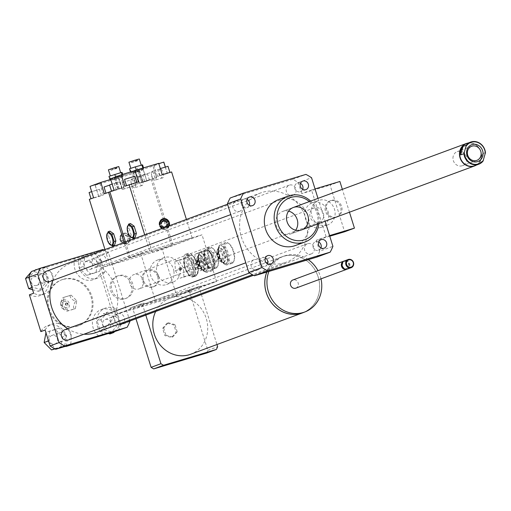 <?xml version="1.0" encoding="UTF-8"?>
<svg xmlns="http://www.w3.org/2000/svg" width="511" height="511" viewBox="0 0 511 511"><rect width="100%" height="100%" fill="white"/><g stroke="black" fill="none" stroke-linecap="round" stroke-linejoin="round"><path stroke-width="0.38" stroke-dasharray="2.56 1.92" d="M336.513 216.996A8.687 7.889 -110.3 0 1 326.555 211.094A8.687 7.889 -110.3 0 1 331.045 200.51A8.687 7.889 -110.3 0 1 331.473 200.369A8.687 7.889 -110.3 0 1 341.431 205.856A8.687 7.889 -110.3 0 1 337.618 216.587M335.446 217.386A8.687 7.889 -110.3 0 1 325.488 211.49A8.687 7.889 -110.3 0 1 329.978 200.906A8.687 7.889 -110.3 0 1 330.406 200.766A8.687 7.889 -110.3 0 1 340.473 206.559A8.687 7.889 -110.3 0 1 336.002 217.207M138.673 289.015A7.601 6.905 69.7 0 0 139.049 288.894A7.601 6.905 69.7 0 0 142.888 279.364A7.601 6.905 69.7 0 0 133.773 274.631A7.601 6.905 69.7 0 0 129.864 283.95A7.601 6.905 69.7 0 0 138.673 289.015M319.011 222.323A7.601 6.905 69.7 0 0 319.388 222.196A7.601 6.905 69.7 0 0 323.227 212.672A7.601 6.905 69.7 0 0 314.112 207.932A7.601 6.905 69.7 0 0 310.203 217.252A7.601 6.905 69.7 0 0 319.011 222.323M320.627 227.504A13.037 11.836 69.7 0 0 321.272 227.286A13.037 11.836 69.7 0 0 327.851 210.96A13.037 11.836 69.7 0 0 312.227 202.835A13.037 11.836 69.7 0 0 305.527 218.817A13.037 11.836 69.7 0 0 320.627 227.504M327.034 225.134A13.037 11.836 69.7 0 0 327.685 224.917A13.037 11.836 69.7 0 0 334.258 208.59A13.037 11.836 69.7 0 0 318.64 200.465A13.037 11.836 69.7 0 0 311.94 216.44A13.037 11.836 69.7 0 0 327.034 225.134M329.767 236.216L316.252 240.266L329.569 235.584M349.467 212.206L342.351 189.357M326.082 236.625L311.55 189.971L315.038 188.929M339.898 181.488L330.068 185.123L344.606 231.777M311.55 189.971L301.72 193.605L330.068 185.123M230.186 198.013L292.694 179.304A54.313 49.305 -110.3 0 1 298.309 182.644L301.72 193.605M298.309 182.644L311.557 177.745M317.976 198.37L325.092 221.218M316.252 240.266L319.669 251.227L332.917 246.328M39.123 279.971A4.548 4.133 69.7 0 0 33.585 276.892A4.548 4.133 69.7 0 0 31.292 282.589A4.548 4.133 69.7 0 0 36.747 285.419A4.548 4.133 69.7 0 0 39.123 279.971M46.82 277.128A4.548 4.133 -110.3 0 1 44.438 282.577A4.548 4.133 -110.3 0 1 38.989 279.747A4.548 4.133 -110.3 0 1 41.282 274.043A4.548 4.133 -110.3 0 1 46.82 277.128M52.058 335.395A4.548 4.133 69.7 0 0 51.835 335.472A4.548 4.133 69.7 0 0 49.541 341.169A4.548 4.133 69.7 0 0 54.996 343.999A4.548 4.133 69.7 0 0 57.328 338.423A4.548 4.133 69.7 0 0 52.058 335.395M59.755 332.546A4.548 4.133 -110.3 0 1 65.018 335.58A4.548 4.133 -110.3 0 1 62.687 341.156A4.548 4.133 -110.3 0 1 57.232 338.327A4.548 4.133 -110.3 0 1 59.525 332.623A4.548 4.133 -110.3 0 1 59.755 332.546M102.852 324.939A4.548 4.133 69.7 0 0 108.383 328.024A4.548 4.133 69.7 0 0 110.676 322.32A4.548 4.133 69.7 0 0 105.228 319.49A4.548 4.133 69.7 0 0 102.852 324.939M110.542 322.096A4.548 4.133 -110.3 0 1 112.918 316.648A4.548 4.133 -110.3 0 1 118.373 319.477A4.548 4.133 -110.3 0 1 116.08 325.175A4.548 4.133 -110.3 0 1 110.542 322.096M32.57 289.724L38.338 291.334L44.783 283.841L41.615 273.666L31.995 270.977M35.425 270.044L29.395 277.051L32.563 287.227L42.183 289.909L38.338 291.334M32.563 287.227L31.874 287.482M42.183 289.909L48.628 282.417L44.783 283.841M48.628 282.417L45.46 272.242L41.615 273.666M45.46 272.242L36.358 269.699M29.395 277.051L28.737 277.294M29.395 294.828A15.209 13.803 69.7 0 0 40.018 295.575A15.209 13.803 69.7 0 0 48.692 283.254A15.209 13.803 69.7 0 0 41.685 268.754L45.958 267.17L31.471 271.507M48.832 341.942L55.367 348.515L64.642 345.736L60.796 347.161L62.687 336.96L55.303 329.538L46.028 332.31L45.958 332.706M64.642 345.736L66.532 335.535L62.687 336.96M66.532 335.535L59.155 328.113L55.303 329.538M59.155 328.113L46.028 332.31M49.874 330.885L48.2 339.917M55.367 348.515L54.715 348.758M54.984 348.898L60.796 347.161M114.566 331.645L120.27 325.015L117.102 314.84L113.257 316.264L103.637 313.582L97.192 321.074L100.36 331.249L108.402 333.491M117.102 314.84L107.482 312.157L103.637 313.582M107.482 312.157L101.037 319.65L97.192 321.074M101.037 319.65L104.206 329.825L100.36 331.249M104.206 329.825L112.714 332.201M109.974 333.932L116.425 326.44L113.257 316.264M120.27 325.015L116.425 326.44M89.91 269.521A4.548 4.133 69.7 0 0 90.14 269.444A4.548 4.133 69.7 0 0 92.434 263.74A4.548 4.133 69.7 0 0 86.979 260.91A4.548 4.133 69.7 0 0 84.647 266.487A4.548 4.133 69.7 0 0 89.91 269.521M97.607 266.672A4.548 4.133 -110.3 0 1 92.338 263.644A4.548 4.133 -110.3 0 1 94.669 258.068A4.548 4.133 -110.3 0 1 100.124 260.897A4.548 4.133 -110.3 0 1 97.831 266.595A4.548 4.133 -110.3 0 1 97.607 266.672M81.179 257.748L79.288 267.949L86.666 275.378L95.94 272.599L97.837 262.399L90.453 254.976L81.179 257.748L85.024 256.33L83.133 266.531L79.288 267.949M83.133 266.531L90.517 273.953L86.666 275.378M90.517 273.953L99.792 271.181L95.94 272.599M99.792 271.181L101.683 260.974L97.837 262.399M101.683 260.974L94.299 253.552L90.453 254.976M94.299 253.552L85.024 256.33M103.707 334.897A15.209 13.803 -110.3 0 1 96.7 320.397A15.209 13.803 -110.3 0 1 105.375 308.069A15.209 13.803 -110.3 0 1 116.003 308.823L111.724 310.401L100.271 273.615L104.544 272.031L99.594 256.139A54.313 49.305 69.7 0 0 93.979 252.798L41.685 268.754M45.958 267.17A15.209 13.803 -110.3 0 1 52.965 281.67A15.209 13.803 -110.3 0 1 44.291 293.997A15.209 13.803 -110.3 0 1 33.669 293.244M66.034 346.171A15.209 13.803 69.7 0 0 62.776 329.838A15.209 13.803 69.7 0 0 47.708 325.628A15.209 13.803 69.7 0 0 40.848 331.613M45.121 330.036A15.209 13.803 -110.3 0 1 51.981 324.051A15.209 13.803 -110.3 0 1 67.171 328.394A15.209 13.803 -110.3 0 1 70.179 344.931M111.724 310.401A15.209 13.803 69.7 0 0 101.101 309.653A15.209 13.803 69.7 0 0 92.427 321.975A15.209 13.803 69.7 0 0 99.434 336.474M118.194 330.56A54.313 49.305 69.7 0 0 120.954 324.715L116.003 308.823M102.954 249.483L93.979 252.798M129.813 321.036L108.568 252.817L99.594 256.139M129.928 321.4L120.954 324.715M104.544 272.031A15.209 13.803 -110.3 0 1 97.684 278.016A15.209 13.803 -110.3 0 1 82.495 273.672A15.209 13.803 -110.3 0 1 79.486 257.135M75.213 258.713A15.209 13.803 69.7 0 0 78.221 275.25A15.209 13.803 69.7 0 0 93.411 279.594A15.209 13.803 69.7 0 0 100.271 273.615M108.568 252.817A54.313 49.305 69.7 0 0 103.861 249.962M69.981 295.562C70.269 298.041 72.153 299.938 75.628 301.241C73.552 304.428 73.073 307.028 74.178 309.04L67.088 311.167L64.214 309.692L61.441 305.489L61.116 301.452L62.885 297.683L71.15 295.128L76.797 300.807L75.353 308.606L68.257 310.733L62.61 305.054L64.06 297.255L71.15 295.128M62.885 297.683L64.06 297.255M75.628 301.241L76.797 300.807M74.178 309.04L75.353 308.606M67.088 311.167L68.257 310.733M61.441 305.489L62.61 305.054M66.392 302.997A1.086 0.984 69.7 0 0 65.791 304.377A1.086 0.984 69.7 0 0 67.65 303.726A1.086 0.984 69.7 0 0 66.392 302.997M65.964 303.157A1.086 0.984 69.7 0 0 65.363 304.537A1.086 0.984 69.7 0 0 67.222 303.879A1.086 0.984 69.7 0 0 65.964 303.157M64.003 301.452A3.366 3.06 69.7 0 0 62.968 307.034A3.366 3.06 69.7 0 0 68.04 305.514A3.366 3.06 69.7 0 0 64.003 301.452M63.549 300.002A4.886 4.439 69.7 0 0 60.681 303.055A4.886 4.439 69.7 0 0 62.77 308.708A4.886 4.439 69.7 0 0 69.477 305.431A4.886 4.439 69.7 0 0 63.549 300.002M62.438 279.6A24.439 22.184 69.7 0 0 61.224 280.009A24.439 22.184 69.7 0 0 48.896 310.624A24.439 22.184 69.7 0 0 78.183 325.852A24.439 22.184 69.7 0 0 90.747 295.895A24.439 22.184 69.7 0 0 62.438 279.6M63.294 279.287A24.439 22.184 69.7 0 0 62.08 279.689A24.439 22.184 69.7 0 0 49.752 310.311A24.439 22.184 69.7 0 0 79.039 325.539A24.439 22.184 69.7 0 0 91.603 295.582A24.439 22.184 69.7 0 0 63.294 279.287M300.494 183.417A4.548 4.133 69.7 0 0 297.236 183.149A4.548 4.133 69.7 0 0 294.86 188.604A4.548 4.133 69.7 0 0 300.391 191.682A4.548 4.133 69.7 0 0 302.691 189.364M247.1 199.392A4.548 4.133 69.7 0 0 243.836 199.13A4.548 4.133 69.7 0 0 241.505 204.707A4.548 4.133 69.7 0 0 246.775 207.741A4.548 4.133 69.7 0 0 246.998 207.664A4.548 4.133 69.7 0 0 249.298 205.345M265.343 257.978A4.548 4.133 69.7 0 0 262.086 257.71A4.548 4.133 69.7 0 0 259.792 263.408A4.548 4.133 69.7 0 0 265.247 266.244A4.548 4.133 69.7 0 0 267.547 263.925M318.736 241.997A4.548 4.133 69.7 0 0 315.709 241.652A4.548 4.133 69.7 0 0 315.479 241.729A4.548 4.133 69.7 0 0 313.186 247.433A4.548 4.133 69.7 0 0 318.64 250.262A4.548 4.133 69.7 0 0 320.94 247.944M102.998 265.618A5.429 4.931 69.7 0 0 103.267 265.528A5.429 4.931 69.7 0 0 106.007 258.726A5.429 4.931 69.7 0 0 99.498 255.34A5.429 4.931 69.7 0 0 96.707 261.996A5.429 4.931 69.7 0 0 102.998 265.618M68.116 340.09A5.429 4.931 69.7 0 0 70.857 333.287A5.429 4.931 69.7 0 0 64.348 329.902M49.874 281.51A5.429 4.931 69.7 0 0 52.614 274.701A5.429 4.931 69.7 0 0 46.105 271.322M121.509 324.108A5.429 4.931 69.7 0 0 124.25 317.305A5.429 4.931 69.7 0 0 117.741 313.92A5.429 4.931 69.7 0 0 114.656 319.183A5.429 4.931 69.7 0 0 118.648 324.204M96.617 332.354A36.933 33.528 69.7 0 0 115.25 286.083A36.933 33.528 69.7 0 0 70.997 263.076A36.933 33.528 69.7 0 0 52.972 280.36M67.637 328.688A36.933 33.528 69.7 0 0 84.047 334.194M318.921 223.499A24.439 22.184 69.7 0 0 310.631 201.085M278.316 199.718A24.439 22.184 -110.3 0 1 307.603 214.946A24.439 22.184 -110.3 0 1 295.275 245.567M317.625 223.978A22.267 20.216 69.7 0 0 309.334 201.564M288.613 211.126A11.951 10.846 69.7 0 0 282.653 211.433A11.951 10.846 69.7 0 0 276.4 225.753A11.951 10.846 69.7 0 0 290.938 233.846A11.951 10.846 69.7 0 0 295.665 230.206M319.669 251.227A54.313 49.305 -110.3 0 1 316.909 257.065M284.525 262.795A36.933 33.528 69.7 0 0 286.358 262.181A36.933 33.528 69.7 0 0 304.99 215.91A36.933 33.528 69.7 0 0 260.738 192.903A36.933 33.528 69.7 0 0 241.748 238.171A36.933 33.528 69.7 0 0 284.525 262.795M310.982 254.024A5.429 4.931 69.7 0 0 311.25 253.935A5.429 4.931 69.7 0 0 313.99 247.132A5.429 4.931 69.7 0 0 307.481 243.747A5.429 4.931 69.7 0 0 304.69 250.403A5.429 4.931 69.7 0 0 310.982 254.024M239.346 211.426A5.429 4.931 69.7 0 0 239.614 211.337A5.429 4.931 69.7 0 0 242.355 204.528A5.429 4.931 69.7 0 0 235.846 201.149A5.429 4.931 69.7 0 0 233.054 207.805A5.429 4.931 69.7 0 0 239.346 211.426M257.589 270.006A5.429 4.931 69.7 0 0 257.857 269.917A5.429 4.931 69.7 0 0 260.597 263.114A5.429 4.931 69.7 0 0 254.088 259.729A5.429 4.931 69.7 0 0 251.297 266.384A5.429 4.931 69.7 0 0 257.589 270.006M292.739 195.445A5.429 4.931 69.7 0 0 293.007 195.355A5.429 4.931 69.7 0 0 295.748 188.553A5.429 4.931 69.7 0 0 289.239 185.167A5.429 4.931 69.7 0 0 286.447 191.823A5.429 4.931 69.7 0 0 292.739 195.445M292.694 179.304L305.942 174.404M479.778 162.326L482.18 153.837L481.579 158.474L479.778 162.326L483.042 161.118M485.45 152.629L482.18 153.837M466.466 143.629A11.785 10.699 -110.3 0 1 480.589 150.969A11.785 10.699 -110.3 0 1 474.642 165.736M468.031 143.048A11.951 10.846 -110.3 0 1 480.972 158.812A11.951 10.846 -110.3 0 1 476.207 165.155M453.251 156.059A7.512 6.822 69.7 0 0 455.231 163.814A7.512 6.822 69.7 0 0 462.474 165.679A7.512 6.822 69.7 0 0 466.492 161.201A7.512 6.822 69.7 0 0 464.512 153.453A7.512 6.822 69.7 0 0 457.262 151.582A7.512 6.822 69.7 0 0 453.251 156.059M297.325 226.731A11.951 10.846 -110.3 0 1 290.938 233.846A11.951 10.846 -110.3 0 1 276.623 226.405A11.951 10.846 -110.3 0 1 282.653 211.433A11.951 10.846 -110.3 0 1 294.176 214.403A11.951 10.846 -110.3 0 1 297.325 226.731M157.624 276.483A8.687 7.889 69.7 0 0 147.047 270.594A8.687 7.889 69.7 0 0 142.665 281.478A8.687 7.889 69.7 0 0 153.076 286.895A8.687 7.889 69.7 0 0 157.624 276.483M158.691 276.087A8.687 7.889 69.7 0 0 148.12 270.198A8.687 7.889 69.7 0 0 143.732 281.082A8.687 7.889 69.7 0 0 154.15 286.499A8.687 7.889 69.7 0 0 158.691 276.087M196.492 263.037A11.951 5.001 -106.7 0 0 188.367 253.328A11.951 5.001 -106.7 0 0 187 266.212A11.951 5.001 -106.7 0 0 195.221 276.221A11.951 5.001 -106.7 0 0 196.492 263.037M194.135 263.746A11.951 5.001 -106.7 0 0 186.004 254.037A11.951 5.001 -106.7 0 0 184.637 266.921A11.951 5.001 -106.7 0 0 192.858 276.93A11.951 5.001 -106.7 0 0 194.135 263.746M180.306 268.722A13.037 11.836 -110.3 0 1 172.986 282.129A13.037 11.836 -110.3 0 1 157.362 274.011A13.037 11.836 -110.3 0 1 163.942 257.678A13.037 11.836 -110.3 0 1 180.306 268.722M173.893 271.092A13.037 11.836 -110.3 0 1 166.573 284.499A13.037 11.836 -110.3 0 1 150.956 276.381A13.037 11.836 -110.3 0 1 157.529 260.048A13.037 11.836 -110.3 0 1 173.893 271.092M131.423 284.34A11.951 10.846 69.7 0 0 116.885 276.24A11.951 10.846 69.7 0 0 110.855 291.213A11.951 10.846 69.7 0 0 125.169 298.654A11.951 10.846 69.7 0 0 131.423 284.34M132.707 283.861A11.951 10.846 69.7 0 0 118.162 275.768A11.951 10.846 69.7 0 0 112.139 290.74A11.951 10.846 69.7 0 0 126.453 298.181A11.951 10.846 69.7 0 0 132.707 283.861M167.129 323.099L162.581 328.388L164.817 335.574L171.607 337.471L176.154 332.182L173.919 324.996L167.129 323.099L168.196 322.709L163.648 327.998L162.581 328.388M163.648 327.998L165.883 335.178L164.817 335.574M165.883 335.178L172.673 337.075L171.607 337.471M172.673 337.075L177.221 331.786L176.154 332.182M177.221 331.786L174.986 324.6L173.919 324.996M174.986 324.6L168.196 322.709M304.102 312.247A29.874 27.115 69.7 0 0 317.337 274.599A29.874 27.115 69.7 0 0 281.868 256.829A29.874 27.115 69.7 0 0 266.761 272.076M155.663 311.48A29.874 27.115 -110.3 0 1 169.901 298.239A29.874 27.115 -110.3 0 1 205.697 316.846A29.874 27.115 -110.3 0 1 190.629 354.27M302.569 312.815A29.817 27.07 69.7 0 0 317.618 275.455A29.817 27.07 69.7 0 0 281.887 256.88A29.817 27.07 69.7 0 0 266.825 272.056M320.991 278.84A29.817 27.07 69.7 0 0 317.976 270.689M308.299 259.645A29.817 27.07 69.7 0 0 284.02 256.088A29.817 27.07 69.7 0 0 268.895 271.437M295.875 288.134A4.344 3.947 69.7 0 0 298.066 282.685A4.344 3.947 69.7 0 0 292.86 279.983M347.148 269.15A4.344 3.947 69.7 0 0 349.026 263.842A4.344 3.947 69.7 0 0 344.146 261.032M342.574 266.007A3.532 3.207 69.7 0 0 348.093 267.547A3.532 3.207 69.7 0 0 346.273 261.715A3.532 3.207 69.7 0 0 342.574 266.007M347.474 269.048A4.344 3.947 69.7 0 0 349.665 263.606A4.344 3.947 69.7 0 0 344.459 260.897M130.356 309.014L115.403 314.546L100.871 267.892L140.614 253.188L155.146 299.848L140.186 305.38L139.861 304.345L130.037 307.98L130.356 309.014L191.785 290.631L191.459 289.59L201.289 285.956L201.615 286.997L216.568 281.465L202.037 234.805L162.294 249.502L176.825 296.163L191.785 290.631M206.533 353.088A44.534 40.426 69.7 0 0 207.811 350.38L189.76 292.433A44.534 40.426 69.7 0 0 188.457 291.628A44.534 40.426 -110.3 0 0 187.16 290.88L191.459 289.59M130.037 307.98L134.336 306.689A44.534 40.426 -110.3 0 0 133.684 308.018A44.534 40.426 69.7 0 0 133.058 309.398L135.977 318.762M145.807 315.121L142.888 305.763A44.534 40.426 -110.3 0 1 143.508 304.384L198.287 287.987A44.534 40.426 -110.3 0 1 199.59 288.792L216.951 344.535M207.811 350.38L217.641 346.745M189.76 292.433L199.59 288.792M201.615 286.997L198.287 287.987A44.534 40.426 69.7 0 0 196.984 287.246L187.16 290.88M133.058 309.398L142.888 305.763M134.336 306.689L144.166 303.055A44.534 40.426 69.7 0 0 143.508 304.384L140.186 305.38M196.984 287.246L201.289 285.956M201.794 261.044A1.086 0.454 -106.7 0 0 201.053 260.163A1.086 0.454 -106.7 0 0 200.932 261.332A1.086 0.454 -106.7 0 0 201.679 262.245A1.086 0.454 -106.7 0 0 201.794 261.044M199.903 261.613A1.086 0.454 -106.7 0 0 199.162 260.731A1.086 0.454 -106.7 0 0 199.041 261.9A1.086 0.454 -106.7 0 0 199.788 262.814A1.086 0.454 -106.7 0 0 199.903 261.613M181.705 268.473A1.086 0.454 -106.7 0 0 180.971 267.592A1.086 0.454 -106.7 0 0 180.843 268.76A1.086 0.454 -106.7 0 0 181.59 269.674A1.086 0.454 -106.7 0 0 181.705 268.473M179.815 269.041A1.086 0.454 -106.7 0 0 179.08 268.16A1.086 0.454 -106.7 0 0 178.952 269.329A1.086 0.454 -106.7 0 0 179.7 270.236A1.086 0.454 -106.7 0 0 179.815 269.041M115.403 314.546L176.825 296.163M139.861 304.345L144.166 303.055M155.146 299.848L216.568 281.465M140.614 253.188L202.037 234.805M100.871 267.892L162.294 249.502M179.712 270.236A1.086 0.454 73.3 0 1 179.7 270.236A1.086 0.454 73.3 0 1 178.952 269.329A1.086 0.454 73.3 0 1 179.08 268.16A1.086 0.454 73.3 0 1 179.821 269.054A1.086 0.454 73.3 0 1 179.712 270.236L181.59 269.674A1.086 0.454 -106.7 0 0 181.712 268.486A1.086 0.454 -106.7 0 0 180.971 267.592A1.086 0.454 -106.7 0 0 180.843 268.76A1.086 0.454 -106.7 0 0 181.59 269.674A1.086 0.454 -106.7 0 0 181.603 269.667L179.7 270.236M196.537 274.496A9.996 4.184 -106.7 0 0 197.955 272.9A9.996 4.184 -106.7 0 0 197.572 263.753A9.996 4.184 -106.7 0 0 192.871 255.909A9.996 4.184 -106.7 0 0 189.013 263.976A9.996 4.184 -106.7 0 0 196.537 274.496M196.039 275.55A10.865 4.548 73.3 0 1 195.924 275.589A10.865 4.548 73.3 0 1 188.45 266.487A10.865 4.548 73.3 0 1 189.696 254.778A10.865 4.548 73.3 0 1 192.053 255.347A10.865 4.548 73.3 0 1 197.169 263.88A10.865 4.548 73.3 0 1 197.585 273.813A10.865 4.548 73.3 0 1 196.039 275.55M192.826 276.508A10.865 4.548 -106.7 0 0 193.912 264.698A10.865 4.548 -106.7 0 0 186.483 255.736A10.865 4.548 -106.7 0 0 184.822 257.512A10.865 4.548 -106.7 0 0 184.675 257.908A10.865 4.548 -106.7 0 0 185.34 267.777A10.865 4.548 -106.7 0 0 190.348 275.978A10.865 4.548 -106.7 0 0 192.711 276.553A10.865 4.548 -106.7 0 0 192.826 276.508M195.017 269.623A4.886 2.044 -106.7 0 0 195.509 264.308A4.886 2.044 -106.7 0 0 192.162 260.271A4.886 2.044 -106.7 0 0 191.606 265.541A4.886 2.044 -106.7 0 0 194.966 269.636A4.886 2.044 -106.7 0 0 195.017 269.623M174.832 261.632L175.439 270.658L180 278.22L183.947 276.764L183.334 267.738L178.78 260.176L174.832 261.632L184.318 258.796A9.996 4.184 73.3 0 1 184.445 258.425A9.996 4.184 73.3 0 1 188.195 257.359L184.311 258.796L184.886 267.758L189.485 275.384L193.433 273.922L192.819 264.896L188.195 257.359M188.265 257.41A9.996 4.184 73.3 0 1 192.749 264.845M192.794 264.985A9.996 4.184 73.3 0 1 193.394 273.858M193.362 273.947A9.996 4.184 73.3 0 1 189.536 275.416A9.996 4.184 73.3 0 1 189.479 275.384L180 278.22M189.409 275.333A9.996 4.184 73.3 0 1 184.931 267.892M184.886 267.758A9.996 4.184 73.3 0 1 184.286 258.879M203.199 270.006A7.601 3.181 -106.7 0 0 203.959 261.741A7.601 3.181 -106.7 0 0 198.753 255.468A7.601 3.181 -106.7 0 0 197.597 256.707A7.601 3.181 -106.7 0 0 197.885 263.663A7.601 3.181 -106.7 0 0 201.462 269.636A7.601 3.181 -106.7 0 0 203.116 270.032A7.601 3.181 -106.7 0 0 203.199 270.006M202.184 269.406A6.732 2.823 73.3 0 1 200.644 269.073A6.732 2.823 73.3 0 1 197.476 263.785A6.732 2.823 73.3 0 1 197.22 257.621A6.732 2.823 73.3 0 1 202.311 260.578A6.732 2.823 73.3 0 1 202.184 269.406M201.634 267.643A4.886 2.044 -106.7 0 0 202.12 262.328A4.886 2.044 -106.7 0 0 198.779 258.291A4.886 2.044 -106.7 0 0 198.217 263.561A4.886 2.044 -106.7 0 0 201.583 267.662A4.886 2.044 -106.7 0 0 201.634 267.643M207 272.267A10.865 4.548 -106.7 0 0 208.086 260.457A10.865 4.548 -106.7 0 0 200.657 251.495A10.865 4.548 -106.7 0 0 198.996 253.271A10.865 4.548 -106.7 0 0 199.411 263.203A10.865 4.548 -106.7 0 0 204.528 271.737A10.865 4.548 -106.7 0 0 206.885 272.306A10.865 4.548 -106.7 0 0 207 272.267M205.984 271.667A9.996 4.184 73.3 0 1 203.71 271.175A9.996 4.184 73.3 0 1 199.003 263.325A9.996 4.184 73.3 0 1 198.626 254.184A9.996 4.184 73.3 0 1 206.182 258.572A9.996 4.184 73.3 0 1 205.984 271.667M212.103 270.741A10.865 4.548 73.3 0 1 211.988 270.779A10.865 4.548 73.3 0 1 204.515 261.677A10.865 4.548 73.3 0 1 205.761 249.968A10.865 4.548 73.3 0 1 208.118 250.537A10.865 4.548 73.3 0 1 213.234 259.071A10.865 4.548 73.3 0 1 213.649 269.003A10.865 4.548 73.3 0 1 212.103 270.741M212.602 269.687A9.996 4.184 -106.7 0 0 214.02 268.09A9.996 4.184 -106.7 0 0 213.636 258.949A9.996 4.184 -106.7 0 0 208.935 251.099A9.996 4.184 -106.7 0 0 205.077 259.166A9.996 4.184 -106.7 0 0 212.602 269.687M175.439 270.658L184.925 267.821M183.947 276.764L193.433 273.922M192.819 264.896L183.334 267.738M178.78 260.176L188.265 257.333M199.795 262.807A1.086 0.454 73.3 0 1 199.788 262.814A1.086 0.454 73.3 0 1 199.041 261.9A1.086 0.454 73.3 0 1 199.162 260.731A1.086 0.454 73.3 0 1 199.903 261.626A1.086 0.454 73.3 0 1 199.795 262.807L201.679 262.245A1.086 0.454 -106.7 0 0 201.794 261.064A1.086 0.454 -106.7 0 0 201.053 260.163A1.086 0.454 -106.7 0 0 200.932 261.332A1.086 0.454 -106.7 0 0 201.679 262.245A1.086 0.454 -106.7 0 0 201.685 262.239L199.788 262.814M216.619 267.068A9.996 4.184 -106.7 0 0 218.044 265.471A9.996 4.184 -106.7 0 0 217.66 256.33A9.996 4.184 -106.7 0 0 212.953 248.48A9.996 4.184 -106.7 0 0 209.101 256.548A9.996 4.184 -106.7 0 0 216.619 267.068M216.121 268.122A10.865 4.548 73.3 0 1 216.006 268.16A10.865 4.548 73.3 0 1 208.533 259.058A10.865 4.548 73.3 0 1 209.778 247.35A10.865 4.548 73.3 0 1 212.142 247.918A10.865 4.548 73.3 0 1 217.252 256.452A10.865 4.548 73.3 0 1 217.667 266.384A10.865 4.548 73.3 0 1 216.121 268.122M212.908 269.086A10.865 4.548 -106.7 0 0 213.994 257.276A10.865 4.548 -106.7 0 0 206.565 248.308A10.865 4.548 -106.7 0 0 204.905 250.083A10.865 4.548 -106.7 0 0 204.764 250.479A10.865 4.548 -106.7 0 0 205.422 260.348A10.865 4.548 -106.7 0 0 210.436 268.55A10.865 4.548 -106.7 0 0 212.793 269.125A10.865 4.548 -106.7 0 0 212.908 269.086M215.105 262.194A4.886 2.044 -106.7 0 0 215.591 256.88A4.886 2.044 -106.7 0 0 212.25 252.843A4.886 2.044 -106.7 0 0 211.688 258.112A4.886 2.044 -106.7 0 0 215.054 262.213A4.886 2.044 -106.7 0 0 215.105 262.194M194.915 254.203L195.528 263.229L200.082 270.792L204.03 269.335L203.423 260.31L198.862 252.747L194.915 254.203L204.4 251.367A9.996 4.184 73.3 0 1 204.534 250.997A9.996 4.184 73.3 0 1 208.284 249.93L204.4 251.367L204.975 260.329L209.567 267.956L213.515 266.493L212.908 257.474L208.284 249.93M208.354 249.981A9.996 4.184 73.3 0 1 212.838 257.423M212.876 257.557A9.996 4.184 73.3 0 1 213.477 266.429M213.451 266.518A9.996 4.184 73.3 0 1 209.619 267.988A9.996 4.184 73.3 0 1 209.567 267.956L200.082 270.792M209.497 267.905A9.996 4.184 73.3 0 1 205.013 260.463M204.975 260.329A9.996 4.184 73.3 0 1 204.374 251.45M223.281 262.577A7.601 3.181 -106.7 0 0 224.042 254.312A7.601 3.181 -106.7 0 0 218.842 248.039A7.601 3.181 -106.7 0 0 217.68 249.279A7.601 3.181 -106.7 0 0 217.973 256.235A7.601 3.181 -106.7 0 0 221.55 262.207A7.601 3.181 -106.7 0 0 223.198 262.603A7.601 3.181 -106.7 0 0 223.281 262.577M222.266 261.977A6.732 2.823 73.3 0 1 220.733 261.645A6.732 2.823 73.3 0 1 217.565 256.356A6.732 2.823 73.3 0 1 217.303 250.198A6.732 2.823 73.3 0 1 222.4 253.149A6.732 2.823 73.3 0 1 222.266 261.977M221.717 260.214A4.886 2.044 -106.7 0 0 222.208 254.9A4.886 2.044 -106.7 0 0 218.861 250.863A4.886 2.044 -106.7 0 0 218.306 256.132A4.886 2.044 -106.7 0 0 221.665 260.233A4.886 2.044 -106.7 0 0 221.717 260.214M227.082 264.839A10.865 4.548 -106.7 0 0 228.174 253.028A10.865 4.548 -106.7 0 0 220.739 244.066A10.865 4.548 -106.7 0 0 219.085 245.842A10.865 4.548 -106.7 0 0 219.5 255.775A10.865 4.548 -106.7 0 0 224.61 264.308A10.865 4.548 -106.7 0 0 226.973 264.877A10.865 4.548 -106.7 0 0 227.082 264.839M226.073 264.238A9.996 4.184 73.3 0 1 223.792 263.746A9.996 4.184 73.3 0 1 219.091 255.896A9.996 4.184 73.3 0 1 218.708 246.756A9.996 4.184 73.3 0 1 226.264 251.144A9.996 4.184 73.3 0 1 226.073 264.238M232.186 263.312A10.865 4.548 73.3 0 1 232.071 263.35A10.865 4.548 73.3 0 1 224.604 254.248A10.865 4.548 73.3 0 1 225.843 242.54A10.865 4.548 73.3 0 1 228.206 243.108A10.865 4.548 73.3 0 1 233.316 251.642A10.865 4.548 73.3 0 1 233.731 261.581A10.865 4.548 73.3 0 1 232.186 263.312M232.684 262.258A9.996 4.184 -106.7 0 0 234.108 260.661A9.996 4.184 -106.7 0 0 233.725 251.521A9.996 4.184 -106.7 0 0 229.024 243.67A9.996 4.184 -106.7 0 0 225.166 251.738A9.996 4.184 -106.7 0 0 232.684 262.258M195.528 263.229L205.013 260.393M204.03 269.335L213.515 266.493M212.908 257.474L203.423 260.31M198.862 252.747L208.347 249.905M134.655 187.709A4.65 1.948 73.3 0 1 134.61 187.729A4.65 1.948 73.3 0 1 132.585 186.4A4.65 1.948 73.3 0 1 130.982 181.035A4.65 1.948 73.3 0 1 131.889 178.831A4.65 1.948 73.3 0 1 131.94 178.812A4.65 1.948 73.3 0 1 135.121 182.651A4.65 1.948 73.3 0 1 134.655 187.709M139.452 176.563A4.65 1.948 -106.7 0 0 138.986 181.622A4.65 1.948 -106.7 0 0 142.167 185.467A4.65 1.948 -106.7 0 0 142.703 180.453A4.65 1.948 -106.7 0 0 139.503 176.55A4.65 1.948 -106.7 0 0 139.452 176.563M127.635 236.925L129.57 236.318L127.635 236.925A3.615 3.283 69.7 0 0 123.739 235.169A3.615 3.283 69.7 0 0 121.503 238.758L120.424 239.052L121.503 238.758M127.98 238.49L130.056 237.87L127.98 238.49A2.989 2.715 -110.3 0 1 122.979 239.991L120.903 240.611L122.979 239.991M121.988 240.317A3.615 3.283 69.7 0 0 125.885 242.067A3.615 3.283 69.7 0 0 128.12 238.484M121.03 240.604A4.695 4.26 69.7 0 0 126.211 243.102A4.695 4.26 69.7 0 0 129.079 238.196M120.903 240.611A5.321 4.829 69.7 0 0 126.824 243.543A5.321 4.829 69.7 0 0 130.056 237.87M122.499 238.433A2.989 2.715 -110.3 0 1 127.495 236.938M129.57 236.318A5.321 4.829 69.7 0 0 123.656 233.38A5.321 4.829 69.7 0 0 120.424 239.052M128.593 236.638A4.695 4.26 69.7 0 0 123.413 234.14A4.695 4.26 69.7 0 0 120.545 239.046M120.513 239.876A5.429 4.931 -110.3 0 1 123.355 233.367A5.429 4.931 -110.3 0 1 129.864 236.753A5.429 4.931 -110.3 0 1 127.124 243.555A5.429 4.931 -110.3 0 1 120.513 239.876M120.085 240.036A5.429 4.931 69.7 0 0 126.696 243.715A5.429 4.931 69.7 0 0 129.436 236.912A5.429 4.931 69.7 0 0 122.927 233.527A5.429 4.931 69.7 0 0 120.085 240.036M109.047 243.562L106.678 235.731M114.432 245.504L110.753 242.859L108.511 235.673L109.961 231.132M108.511 235.673L106.71 236.216M110.753 242.859L108.945 243.396M116.744 168.234L112.516 169.793L112.196 168.758L115.032 167.71M115.001 167.621L110.778 169.186L111.098 170.22L112.516 169.793M111.098 170.22L115.326 168.656M110.81 175.822L120.724 172.795L110.81 175.822M110.778 169.186L108.415 169.805M118.782 166.573L112.196 168.758M108.99 176.372L122.084 172.45M110.121 180L123.215 176.078L110.121 180L110.012 179.655M115.959 178.071L115.601 176.934M110.83 179.968L109.699 176.34M117.377 178.007L116.246 174.379M123.215 176.078L122.704 174.449M122.506 176.11L122.046 174.634M122.614 182.453L132.528 179.425L122.614 182.453M127.143 188.048L136.098 185.071L132.541 173.67L118.463 178.115L118.961 178.032L122.512 189.434L127.143 188.048M104.033 187.02L109.641 185.142M110.721 179.425L114.866 177.962L114.375 178.045L117.926 189.453L109.878 191.861M137.574 176.921L147.481 173.893L137.574 176.921M132.541 173.67L143.316 169.684L146.868 181.092L151.096 179.527L139.049 183.347L149.423 180.115L141.739 182.325L138.187 170.917L114.375 178.045M89.08 192.551L99.447 189.326L91.648 191.631M89.342 199.367L101.389 195.547L91.015 198.773L98.693 196.563L95.142 185.161L99.907 183.494L90.019 186.394M122.512 189.434L136.073 185.078L132.515 173.676M117.926 189.453L104.34 193.816M146.868 181.092L136.974 183.992L141.739 182.325M93.57 197.802L103.458 194.895L98.693 196.563M129.079 258.087L171.6 245.363L152.374 252.472L109.846 265.203L129.079 258.087L124.199 242.438M171.6 245.363L151.096 179.527M109.846 265.203L104.972 249.547M95.142 185.161L118.961 178.032M152.374 252.472L131.864 186.636M138.187 170.917L133.422 172.584L143.316 169.684M155.172 180.121A4.65 1.948 73.3 0 1 155.12 180.14A4.65 1.948 73.3 0 1 153.102 178.812A4.65 1.948 73.3 0 1 151.492 173.446A4.65 1.948 73.3 0 1 152.406 171.242A4.65 1.948 73.3 0 1 152.45 171.223A4.65 1.948 73.3 0 1 155.638 175.069A4.65 1.948 73.3 0 1 155.172 180.121M159.962 168.981A4.65 1.948 -106.7 0 0 159.496 174.034A4.65 1.948 -106.7 0 0 162.677 177.879A4.65 1.948 -106.7 0 0 163.213 172.865A4.65 1.948 -106.7 0 0 160.013 168.962A4.65 1.948 -106.7 0 0 159.962 168.981M159.643 224.572L159.311 224.674L159.643 224.559M160.135 226.118L161.872 225.607M166.867 224.112L168.943 223.486M166.841 226.667A3.615 3.283 -110.3 0 1 164.606 227.491M168.509 226.047A4.695 4.26 -110.3 0 1 162.939 228.11M168.802 225.939A5.321 4.829 -110.3 0 1 164.58 229.343A5.321 4.829 -110.3 0 1 159.796 226.226M159.311 224.674A5.321 4.829 -110.3 0 1 161.533 219.449M162.46 218.912A5.429 4.931 69.7 0 0 162.243 218.989A5.429 4.931 69.7 0 0 159.4 225.492A5.429 4.931 69.7 0 0 166.011 229.177A5.429 4.931 69.7 0 0 168.924 225.894M169.352 225.741A5.429 4.931 -110.3 0 1 166.439 229.017A5.429 4.931 -110.3 0 1 162.096 228.423M129.558 235.973L127.194 228.142M134.942 237.915L131.263 235.271L129.028 228.085L130.471 223.55M129.028 228.085L127.226 228.628M131.263 235.271L129.462 235.807M137.255 160.646L133.032 162.211L132.707 161.169L135.543 160.122M135.517 160.032L131.289 161.597L131.614 162.632L133.032 162.211M131.614 162.632L135.837 161.074M131.321 168.24L141.234 165.206L131.321 168.24M131.289 161.597L128.925 162.217M139.299 158.991L132.707 161.169M129.5 168.783L142.595 164.868M130.631 172.411L143.725 168.496L130.631 172.411L130.522 172.066M136.469 170.482L136.328 170.029M131.34 172.379L130.209 168.751M137.887 170.419L136.756 166.79M143.725 168.496L143.534 167.876M143.016 168.528L142.876 168.068M143.125 174.871L153.038 171.837L143.125 174.871M147.653 180.466L156.609 177.483L153.057 166.081L138.979 170.533L139.471 170.444L143.023 181.852L147.653 180.466M124.55 179.438L134.917 176.206M133.805 183.251L126.485 185.659L133.805 183.251M160.333 168.573L167.998 166.305M166.886 173.35L159.56 175.758L166.886 173.35M109.59 184.969L119.964 181.737L112.165 184.049M109.852 191.778L121.899 187.959L111.526 191.191L119.21 188.981L115.652 177.573L120.424 175.905L110.529 178.805M143.023 181.852L156.609 177.483M134.923 170.585L135.377 170.374L134.91 170.457L138.462 181.859L138.928 181.782L124.85 186.228M165.353 167.008L167.378 173.504L171.607 171.939M167.378 173.504L157.484 176.404L162.255 174.736M114.081 190.213L123.975 187.313L119.21 188.981M156.583 177.489L153.032 166.088L163.827 162.096M149.589 250.505L192.117 237.775L172.884 244.89L130.356 257.614L149.589 250.505L144.715 234.849M192.117 237.775L186.4 219.43M130.356 257.614L125.482 241.965M115.652 177.573L139.471 170.444M172.884 244.89L152.38 179.048M158.704 163.335L153.932 165.002L158.806 163.661M203.857 269.808A7.601 3.181 -106.7 0 0 204.617 261.543A7.601 3.181 -106.7 0 0 199.418 255.27A7.601 3.181 -106.7 0 0 198.549 263.465A7.601 3.181 -106.7 0 0 203.78 269.834A7.601 3.181 -106.7 0 0 203.857 269.808M205.761 270.939A9.236 3.864 -106.7 0 0 204.79 256.56A9.236 3.864 -106.7 0 0 198.498 258.885A9.236 3.864 -106.7 0 0 205.761 270.939M223.946 262.379A7.601 3.181 -106.7 0 0 224.706 254.114A7.601 3.181 -106.7 0 0 219.5 247.841A7.601 3.181 -106.7 0 0 218.631 256.037A7.601 3.181 -106.7 0 0 223.863 262.405A7.601 3.181 -106.7 0 0 223.946 262.379M225.843 263.51A9.236 3.864 -106.7 0 0 224.872 249.132A9.236 3.864 -106.7 0 0 218.58 251.457A9.236 3.864 -106.7 0 0 225.843 263.51M114.4 178.039L117.952 189.447M90.089 186.374L93.641 197.776M95.212 185.135L98.764 196.543M118.929 178.039L122.487 189.44M143.246 169.709L146.798 181.111M138.117 170.942L141.675 182.344M110.6 178.786L114.151 190.194M115.722 177.553L119.274 188.955M139.446 170.45L142.997 181.859M165.283 167.033L167.308 173.523M158.634 163.354L162.185 174.762M329.978 200.906L331.045 200.51M314.112 207.932L133.773 274.631M319.388 222.196L139.049 288.894M318.64 200.465L312.227 202.835M327.685 224.917L321.272 227.286M33.592 276.892L41.282 274.043M36.747 285.425L44.438 282.577M51.835 335.472L59.525 332.623M54.99 344.005L62.681 341.156M108.383 328.024L116.074 325.175M105.228 319.49L112.918 316.641M90.14 269.444L97.831 266.595M86.985 260.91L94.676 258.061M44.291 293.997L40.018 295.575M47.708 325.628L51.981 324.051M101.101 309.653L105.375 308.069M97.684 278.016L93.411 279.6M66.66 305.214L67.088 305.054M65.906 303.176L66.334 303.017M62.77 308.708L64.214 309.692M60.681 303.055L61.116 301.452M78.183 325.852L79.039 325.539M61.224 280.009L62.08 279.689M302.793 181.092L297.236 183.149M305.948 189.626L300.391 191.682M249.4 197.074L243.843 199.13M252.555 205.607L246.998 207.664M270.798 264.187L265.247 266.244M267.643 255.653L262.086 257.71M324.191 248.205L318.64 250.262M321.036 239.672L315.485 241.729M290.938 233.846L301.624 229.899L290.938 233.846M282.653 211.433L293.333 207.485L282.653 211.433M260.738 192.903L70.997 263.076M286.358 262.181L252.453 274.72M307.481 243.747L117.741 313.92M311.25 253.935L253.494 275.295M235.846 201.149L227.542 204.215M239.614 211.337L230.774 214.601M254.088 259.729L245.791 262.795M257.857 269.917L249.592 272.97M289.239 185.167L99.498 255.34M293.007 195.355L103.267 265.528M471.653 146.261L457.262 151.582M476.865 160.358L462.474 165.679M148.12 270.198L147.047 270.594M154.15 286.499L153.076 286.895M192.858 276.93L195.221 276.221M186.004 254.037L188.367 253.328M166.573 284.499L172.986 282.129M157.529 260.048L163.942 257.678M118.162 275.768L116.885 276.24M126.453 298.181L125.169 298.654M169.901 298.239L281.868 256.829M281.887 256.88L284.02 256.088M199.162 260.731L201.053 260.163L199.162 260.731M179.08 268.16L180.971 267.592L179.08 268.16M192.871 255.909L192.053 255.347M197.955 272.9L197.585 273.813M189.696 254.778L186.483 255.736M195.924 275.589L192.711 276.553M189.536 275.416L190.348 275.978M184.445 258.425L184.822 257.512M200.644 269.073L201.462 269.636M197.22 257.621L197.597 256.707M203.116 270.032L203.78 269.834C204.477 271.207 203.365 269.865 200.44 265.803C196.614 252.626 200.363 255.89 199.418 255.264L198.753 255.468M203.71 271.175L204.528 271.737M198.626 254.184L198.996 253.271M205.761 249.968L200.657 251.495M211.988 270.779L206.885 272.306M208.935 251.099L208.118 250.537M214.02 268.09L213.649 269.003M198.779 258.291L192.162 260.271M201.583 267.662L194.966 269.636M212.953 248.48L212.142 247.918M218.044 265.471L217.667 266.384M209.778 247.35L206.565 248.308M216.006 268.16L212.793 269.125M209.619 267.988L210.436 268.55M204.534 250.997L204.905 250.083M220.733 261.645L221.55 262.207M217.303 250.198L217.68 249.279M223.198 262.603L223.863 262.405C224.559 263.778 223.448 262.437 220.528 258.374C216.702 245.197 220.445 248.461 219.5 247.841L218.842 248.039M223.792 263.746L224.61 264.308M218.708 246.756L219.085 245.842M225.843 242.54L220.739 244.066M232.071 263.35L226.973 264.877M229.024 243.67L228.206 243.108M234.108 260.661L233.731 261.581M218.861 250.863L212.25 252.843M221.665 260.233L215.054 262.213M132.585 186.4L130.937 183.966L130.982 181.035M142.167 185.461L134.61 187.729M139.503 176.55L131.94 178.812M126.696 243.715L127.124 243.555M122.927 233.527L123.355 233.367M134.463 185.646L132.528 179.425M124.09 188.878L122.155 182.657M116.342 190.015L114.407 183.794M149.423 180.115L147.481 173.893M139.049 183.347L137.114 177.125M101.389 195.547L99.447 189.326M114.866 177.962L118.418 189.364M99.907 183.494L103.458 194.895M118.463 178.115L122.02 189.524M133.422 172.584L136.974 183.992M153.102 178.812L151.448 176.384L151.492 173.446M162.683 177.879L155.12 180.14M160.013 168.962L152.45 171.223M162.67 218.829L162.243 218.989M166.439 229.017L166.011 229.177M154.974 178.058L153.038 171.837M144.607 181.29L142.665 175.069M159.56 175.758L157.624 169.537M121.899 187.959L119.964 181.737M135.377 170.374L138.928 181.782M120.424 175.905L123.975 187.313M138.979 170.533L142.531 181.935M153.932 165.002L157.484 176.404"/><path stroke-width="0.77" d="M337.618 216.587A8.687 7.889 -110.3 0 1 337.075 216.811A8.687 7.889 -110.3 0 1 336.513 216.996M337.075 216.811L336.002 217.207A8.687 7.889 -110.3 0 1 335.446 217.386M329.767 236.216L344.606 231.777L354.43 228.142L349.467 212.206M329.569 235.584L354.43 228.142M342.351 189.357L339.898 181.488L315.038 188.929M325.092 221.218L332.917 246.328A54.313 49.305 -110.3 0 1 330.157 252.166L316.909 257.065L254.408 275.774A54.313 49.305 -110.3 0 1 248.793 272.44L227.433 203.857L240.681 198.958A54.313 49.305 -110.3 0 1 243.434 193.113L305.942 174.404A54.313 49.305 -110.3 0 1 311.557 177.745L317.976 198.37M31.874 287.482L28.718 288.645L32.57 289.724M36.358 269.699L31.58 271.469M31.337 271.743L25.55 278.469L28.718 288.645M28.737 277.294L25.55 278.469M35.847 269.559L35.425 270.044M45.958 332.706L44.138 342.511L51.522 349.939L54.984 348.898M103.861 249.962A54.313 49.305 69.7 0 0 102.954 249.483L40.446 268.186L31.471 271.507A54.313 49.305 69.7 0 0 28.712 277.352L33.669 293.244L29.395 294.828L40.848 331.613L45.121 330.036L48.2 339.917L47.983 341.093L44.138 342.511M54.715 348.758L51.522 349.939M47.983 341.093L48.832 341.942L50.078 345.928A54.313 49.305 69.7 0 0 55.693 349.269L70.179 344.931L65.906 346.509A15.209 13.803 69.7 0 0 66.034 346.171M48.2 339.917L48.832 341.942M108.402 333.491L109.974 333.932L113.825 332.508L114.566 331.645L127.169 327.238A54.313 49.305 69.7 0 0 129.928 321.4L129.813 321.036M65.906 346.509L112.714 332.201L113.825 332.508M112.714 332.201L114.566 331.645M40.446 268.186A54.313 49.305 69.7 0 0 37.686 274.03L28.712 277.352M37.686 274.03L59.046 342.613L50.078 345.928M300.411 186.547A4.548 4.133 -110.3 0 1 302.793 181.098A4.548 4.133 -110.3 0 1 308.242 183.928A4.548 4.133 -110.3 0 1 305.948 189.626A4.548 4.133 -110.3 0 1 300.411 186.547M302.691 189.364A4.548 4.133 69.7 0 0 300.494 183.417M252.332 205.684A4.548 4.133 -110.3 0 1 247.062 202.656A4.548 4.133 -110.3 0 1 249.394 197.074A4.548 4.133 -110.3 0 1 254.848 199.903A4.548 4.133 -110.3 0 1 252.555 205.607A4.548 4.133 -110.3 0 1 252.332 205.684M249.298 205.345A4.548 4.133 69.7 0 0 247.1 199.392M273.181 258.738A4.548 4.133 -110.3 0 1 270.804 264.187A4.548 4.133 -110.3 0 1 265.35 261.357A4.548 4.133 -110.3 0 1 267.643 255.653A4.548 4.133 -110.3 0 1 273.181 258.738M267.547 263.925A4.548 4.133 69.7 0 0 267.623 260.789A4.548 4.133 69.7 0 0 265.343 257.978M321.266 239.602A4.548 4.133 -110.3 0 1 326.529 242.629A4.548 4.133 -110.3 0 1 324.198 248.205A4.548 4.133 -110.3 0 1 318.743 245.376A4.548 4.133 -110.3 0 1 321.036 239.678A4.548 4.133 -110.3 0 1 321.266 239.602M320.94 247.944A4.548 4.133 69.7 0 0 318.736 241.997M59.046 342.613A54.313 49.305 69.7 0 0 64.661 345.947L127.169 327.238M245.791 262.795L64.348 329.902A5.429 4.931 69.7 0 0 61.556 336.557A5.429 4.931 69.7 0 0 67.848 340.179A5.429 4.931 69.7 0 0 68.116 340.09L249.592 272.97M227.542 204.215L46.105 271.322A5.429 4.931 69.7 0 0 43.314 277.978A5.429 4.931 69.7 0 0 49.605 281.599A5.429 4.931 69.7 0 0 49.874 281.51L230.774 214.601M118.648 324.204A5.429 4.931 69.7 0 0 121.241 324.198A5.429 4.931 69.7 0 0 121.509 324.108L253.494 275.295M84.047 334.194A36.933 33.528 69.7 0 0 94.784 332.968A36.933 33.528 69.7 0 0 96.617 332.354L252.453 274.72M52.972 280.36A36.933 33.528 69.7 0 0 67.637 328.688M64.661 345.947L55.693 349.269M310.631 201.085A24.439 22.184 69.7 0 0 288.147 196.083A24.439 22.184 69.7 0 0 275.365 225.37A24.439 22.184 69.7 0 0 305.105 241.933A24.439 22.184 69.7 0 0 318.921 223.499M305.105 241.933L295.275 245.567A24.439 22.184 -110.3 0 1 265.535 229.005A24.439 22.184 -110.3 0 1 278.316 199.718L288.147 196.083M309.334 201.564A22.267 20.216 69.7 0 0 285.234 200.242A22.267 20.216 69.7 0 0 278.105 224.489A22.267 20.216 69.7 0 0 299.012 240.719A22.267 20.216 69.7 0 0 317.625 223.978M287.086 221.8A11.951 10.846 69.7 0 0 301.624 229.899A11.951 10.846 69.7 0 0 307.654 214.927A11.951 10.846 69.7 0 0 293.333 207.485A11.951 10.846 69.7 0 0 287.086 221.8M295.665 230.206A11.951 10.846 69.7 0 0 288.613 211.126M227.433 203.857A54.313 49.305 -110.3 0 1 230.186 198.013L243.434 193.113M330.157 252.166L267.655 270.875A54.313 49.305 -110.3 0 1 262.041 267.54L240.681 198.958M254.408 275.774L267.655 270.875M248.793 272.44L262.041 267.54M463.905 153.683A11.785 10.699 69.7 0 0 471.576 164.095A11.785 10.699 69.7 0 0 478.769 164.21A11.785 10.699 69.7 0 0 483.042 161.118L485.45 152.629A11.785 10.699 69.7 0 0 470.593 142.103A11.785 10.699 69.7 0 0 466.313 145.194L463.905 153.683L460.635 154.897L460.66 151.039L461.855 148.018L463.043 146.401L466.313 145.194M460.635 154.897L463.043 146.401M466.173 146.159A11.408 10.354 -110.3 0 1 477.83 142.512A11.408 10.354 -110.3 0 1 485.309 153.587M483.483 160.045A11.408 10.354 -110.3 0 1 471.825 163.686A11.408 10.354 -110.3 0 1 464.346 152.61M482.723 156.168A8.962 8.138 -110.3 0 1 468.843 158.774A8.962 8.138 -110.3 0 1 472.924 144.364A8.962 8.138 -110.3 0 1 482.723 156.168M478.769 164.21L474.642 165.736A11.785 10.699 -110.3 0 1 467.456 165.621A11.785 10.699 -110.3 0 1 459.734 154.514A11.785 10.699 -110.3 0 1 466.466 143.629L470.593 142.103M476.207 165.155A11.951 10.846 -110.3 0 1 474.585 165.928A11.951 10.846 -110.3 0 1 467.303 165.813A11.951 10.846 -110.3 0 1 459.919 150.636A11.951 10.846 -110.3 0 1 466.3 143.514A11.951 10.846 -110.3 0 1 468.031 143.048M480.877 155.881A7.512 6.822 69.7 0 0 478.903 148.133A7.512 6.822 69.7 0 0 471.653 146.261A7.512 6.822 69.7 0 0 467.859 155.676A7.512 6.822 69.7 0 0 476.865 160.358A7.512 6.822 69.7 0 0 480.877 155.881M266.761 272.076A29.874 27.115 69.7 0 0 266.244 292.624A29.874 27.115 69.7 0 0 302.589 312.866A29.874 27.115 69.7 0 0 304.102 312.247M302.589 312.866L190.629 354.27A29.874 27.115 -110.3 0 1 154.277 334.034A29.874 27.115 -110.3 0 1 155.663 311.48M266.825 272.056A29.817 27.07 69.7 0 0 266.288 292.611A29.817 27.07 69.7 0 0 302.569 312.815L304.709 312.023A29.817 27.07 69.7 0 0 320.991 278.84M268.895 271.437A29.817 27.07 69.7 0 0 268.422 291.819A29.817 27.07 69.7 0 0 304.709 312.023M317.976 270.689A29.817 27.07 69.7 0 0 308.299 259.645M344.146 261.032A4.344 3.947 69.7 0 0 343.82 261.134L292.86 279.983A4.344 3.947 69.7 0 0 290.587 285.189A4.344 3.947 69.7 0 0 295.875 288.134L346.835 269.284A4.344 3.947 69.7 0 0 347.148 269.15M343.82 261.134A4.344 3.947 69.7 0 0 341.546 266.34A4.344 3.947 69.7 0 0 346.835 269.284M348.202 259.511L344.459 260.897A4.344 3.947 69.7 0 0 342.185 266.103A4.344 3.947 69.7 0 0 347.474 269.048L351.217 267.662A4.344 3.947 69.7 0 0 353.408 262.22A4.344 3.947 69.7 0 0 348.202 259.511A4.344 3.947 69.7 0 0 345.928 264.717A4.344 3.947 69.7 0 0 351.217 267.662M346.611 264.5A3.801 3.449 69.7 0 0 352.552 266.154A3.801 3.449 69.7 0 0 350.597 259.869A3.801 3.449 69.7 0 0 346.611 264.5M135.977 318.762L151.109 367.352A44.534 40.426 69.7 0 0 153.715 368.897L206.533 353.088L216.364 349.454L163.546 365.263A44.534 40.426 -110.3 0 1 160.939 363.717L145.807 315.121M216.951 344.535L217.641 346.745A44.534 40.426 -110.3 0 1 216.364 349.454M153.715 368.897L163.546 365.263M160.939 363.717L151.109 367.352M106.678 235.731L108.16 231.675L111.839 234.319L114.074 241.499L112.631 246.04L108.945 243.396M107.93 232.907A6.407 2.683 -106.7 0 0 106.671 235.948A6.407 2.683 -106.7 0 0 108.888 243.332A6.407 2.683 -106.7 0 0 112.944 241A6.407 2.683 -106.7 0 0 107.93 232.907M111.839 234.319L113.64 233.776L109.961 231.132L108.16 231.675M113.64 233.776L115.876 240.962L114.074 241.499M115.876 240.962L114.432 245.504L112.631 246.04M115.032 167.71L116.419 167.199L116.744 168.234L115.326 168.656L115.001 167.621L108.415 169.805L110.319 175.931M116.419 167.199L118.782 166.573L120.685 172.686M122.704 174.449L122.084 172.45L121.375 172.482L108.99 176.372L110.012 179.655M115.601 176.934L114.828 174.443M122.046 174.634L121.375 172.482M109.641 185.142L104.033 187.02L105.962 193.215M91.648 191.631L89.08 192.551L91.009 198.747M109.878 191.861L104.34 193.816L100.788 182.414L110.721 179.425M100.788 182.414L90.019 186.394L93.57 197.802L89.342 199.367L104.972 249.547M124.199 242.438L108.568 192.251M159.311 224.674L159.643 224.572M168.802 225.939A5.321 4.829 -110.3 0 0 168.943 223.486L166.867 224.112A2.989 2.715 69.7 0 1 161.872 225.607L159.796 226.226M168.336 221.94L166.388 222.553L168.336 221.94A4.695 4.26 -110.3 0 0 163.156 219.443A4.695 4.26 -110.3 0 0 160.288 224.348M167.864 223.78A3.615 3.283 -110.3 0 1 166.841 226.667M164.606 227.491A3.615 3.283 -110.3 0 1 161.732 225.619M168.822 223.499A4.695 4.26 -110.3 0 1 168.509 226.047M162.939 228.11A4.695 4.26 -110.3 0 1 160.773 225.907M166.388 222.553A2.989 2.715 69.7 0 0 161.387 224.048M161.246 224.061A3.615 3.283 -110.3 0 1 163.482 220.471A3.615 3.283 -110.3 0 1 167.378 222.228M161.533 219.449A5.321 4.829 -110.3 0 1 168.464 221.934M168.924 225.894A5.429 4.931 69.7 0 0 167.551 220.407A5.429 4.931 69.7 0 0 162.46 218.912M162.096 228.423A5.429 4.931 -110.3 0 1 159.828 225.338A5.429 4.931 -110.3 0 1 162.67 218.829A5.429 4.931 -110.3 0 1 167.895 220.164A5.429 4.931 -110.3 0 1 169.352 225.741M127.194 228.142L128.67 224.086L132.349 226.731L134.591 233.917L133.141 238.452L129.462 235.807M128.44 225.319A6.407 2.683 -106.7 0 0 127.188 228.36A6.407 2.683 -106.7 0 0 129.398 235.75A6.407 2.683 -106.7 0 0 133.46 233.412A6.407 2.683 -106.7 0 0 128.44 225.319M132.349 226.731L134.15 226.194L130.471 223.55L128.67 224.086M134.15 226.194L136.392 233.374L134.591 233.917M136.392 233.374L134.942 237.915L133.141 238.452M135.543 160.122L136.929 159.611L137.255 160.646L135.837 161.074L135.517 160.032L128.925 162.217L130.835 168.343M136.929 159.611L139.299 158.991L141.202 165.104M143.534 167.876L142.595 164.868L135.338 166.854L129.5 168.783L130.522 172.066M136.328 170.029L135.338 166.854M142.876 168.068L141.886 164.893M136.833 182.344L134.917 176.206L125.01 179.233L124.55 179.438L126.479 185.627M169.907 172.45L167.998 166.305L160.333 168.573M112.165 184.049L109.59 184.969L111.519 191.159M186.4 219.43L171.607 171.939L162.255 174.736L158.704 163.335L134.885 170.463L138.436 181.865L124.85 186.228L121.299 174.826L134.923 170.585M121.299 174.826L110.529 178.805L114.081 190.213L109.852 191.778L125.482 241.965M144.715 234.849L129.085 184.663M158.806 163.661L163.827 162.096L165.353 167.008M100.814 182.408L104.365 193.81M121.324 174.819L124.876 186.221M163.756 162.121L165.283 167.033M466.3 143.514L293.333 207.485M474.585 165.928L301.624 229.899M106.671 235.948L106.678 235.571M127.188 228.36L127.194 227.983"/></g></svg>
